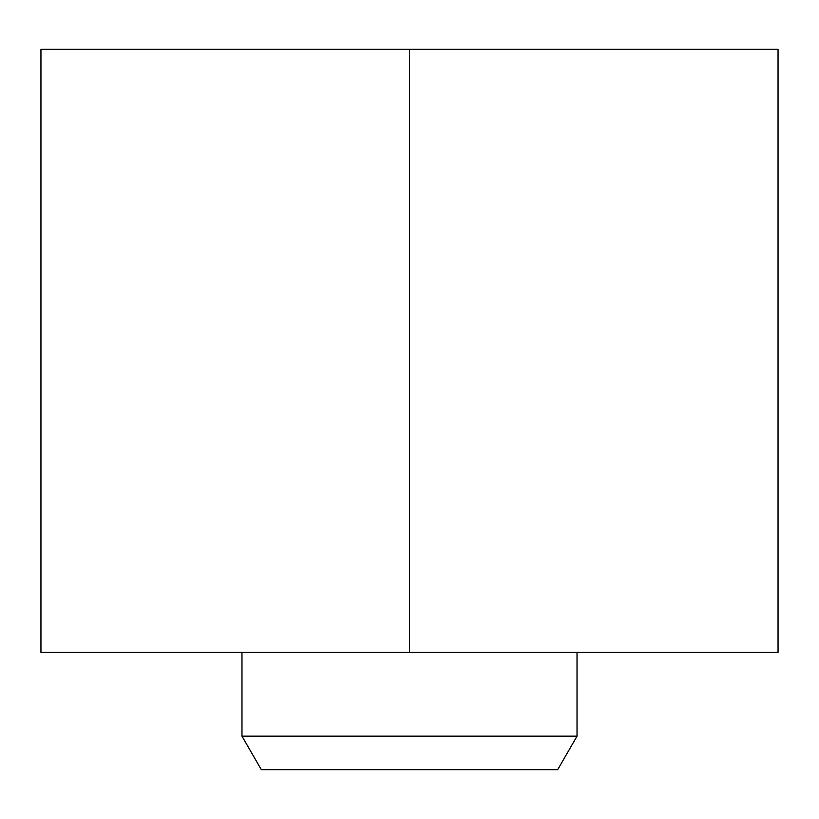 <?xml version="1.0" encoding="UTF-8"?>
<svg xmlns="http://www.w3.org/2000/svg" width="819" height="819" viewBox="0 0 819 819"><rect width="100%" height="100%" fill="white"/><g stroke="black" fill="none" stroke-linecap="round" stroke-linejoin="round"><path stroke-width="1.23" d="M409.5 49.324L40.95 49.324L40.95 652.405L409.5 652.405L409.5 49.324L778.05 49.324L778.05 652.405L409.5 652.405M577.026 736.168L241.974 736.168L261.322 769.676L557.678 769.676L577.026 736.168L577.026 652.405M241.974 736.168L241.974 652.405"/></g></svg>
